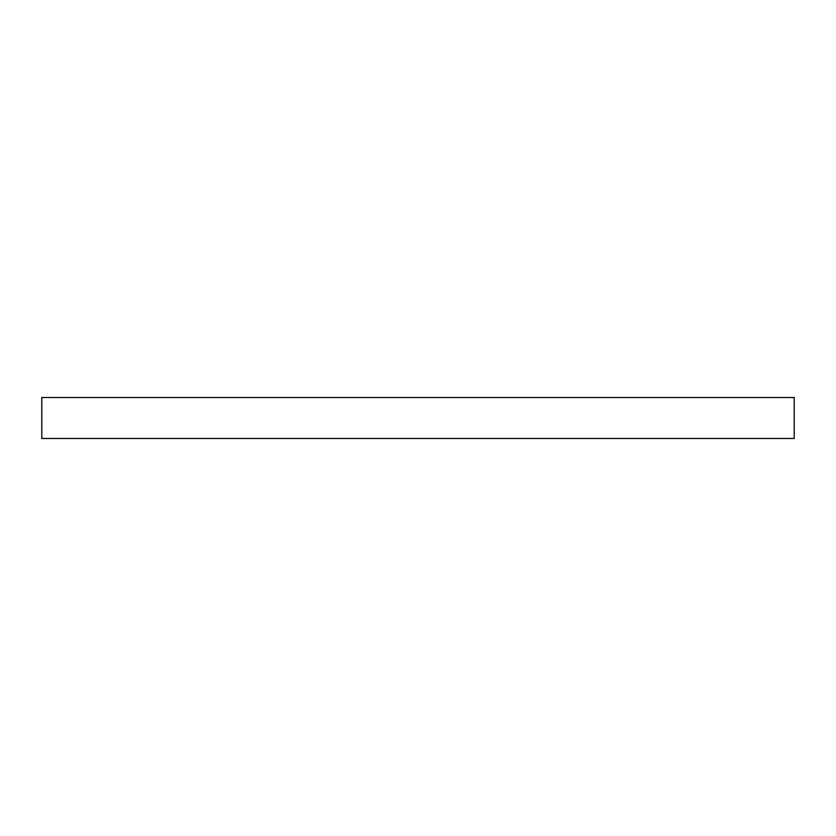 <?xml version="1.0" encoding="UTF-8"?>
<svg xmlns="http://www.w3.org/2000/svg" width="836" height="836" viewBox="0 0 836 836"><rect width="100%" height="100%" fill="white"/><g stroke="black" fill="none" stroke-linecap="round" stroke-linejoin="round"><path stroke-width="1.25" d="M794.2 397.518L41.8 397.518L41.8 438.482L794.2 438.482L794.2 397.518L794.2 438.482L41.8 438.482L41.8 397.518L794.2 397.518"/></g></svg>

